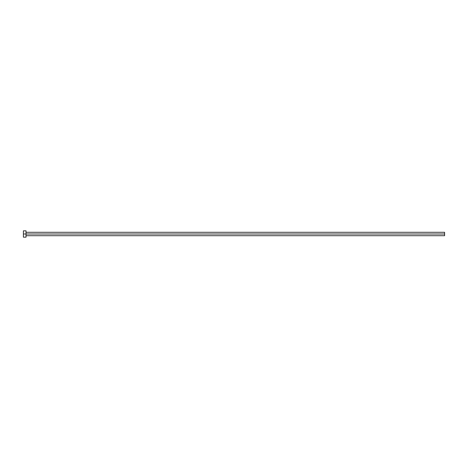 <?xml version="1.0" encoding="UTF-8"?>
<svg xmlns="http://www.w3.org/2000/svg" width="468" height="468" viewBox="0 0 468 468"><rect width="100%" height="100%" fill="white"/><g stroke="black" fill="none" stroke-linecap="round" stroke-linejoin="round"><path stroke-width="0.7" d="M26.032 235.714L444.6 235.714L444.6 234L23.4 234L23.4 237.159L26.032 237.159L26.032 230.841L26.032 237.159M23.4 237.159L23.4 230.841L23.4 234L444.6 234L444.6 232.286L26.032 232.286M444.6 232.292L444.6 235.708M23.4 230.841L26.032 230.841"/></g></svg>

